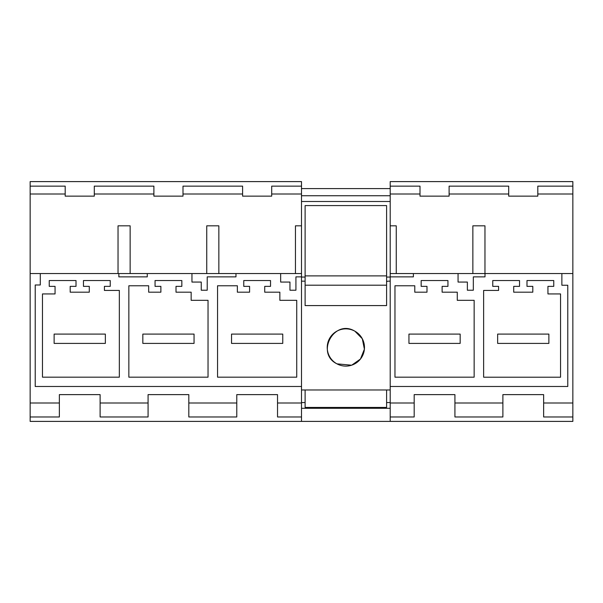 <?xml version="1.0" encoding="UTF-8"?>
<svg xmlns="http://www.w3.org/2000/svg" width="603" height="603" viewBox="0 0 603 603"><rect width="100%" height="100%" fill="white"/><g stroke="black" fill="none" stroke-linecap="round" stroke-linejoin="round"><path stroke-width="0.9" d="M83.463 280.546L83.463 286.365L89.289 286.365L89.289 292.184L70.197 292.184L70.197 286.365L76.016 286.365L76.016 280.546L49.242 280.546L49.242 286.365L55.061 286.365L55.061 293.932L42.474 293.932L42.474 377.176L119.334 377.176L119.334 290.442L104.417 290.442L104.417 286.365L110.236 286.365L110.236 280.546L83.463 280.546M118.844 276.86L147.268 276.86L147.268 273.558L118.844 273.558L118.844 276.86M118.037 273.558L118.037 225.831L130.142 225.831L130.142 273.558L40.288 273.558L40.288 284.985L35.223 284.985L35.223 386.478L301.5 386.478L301.5 389.968L390.201 389.968L390.201 386.478L567.777 386.478L567.777 285.242L561.868 285.242L561.868 273.558L485 273.558L485 276.86L473.332 276.86L473.332 290.224L467.37 290.224L467.37 282.068L458.061 282.068L458.061 273.558L413.379 273.558L413.379 276.86L390.201 276.86L390.201 386.478M301.5 276.86L301.5 273.558L280.651 273.558L280.651 282.068L289.96 282.068L289.96 290.224L295.922 290.224L295.922 276.86L301.5 276.86L301.5 386.478M280.651 273.558L235.977 273.558L235.977 276.86L207.221 276.86L207.221 290.224L201.259 290.224L201.259 282.068L191.95 282.068L191.95 273.558L147.268 273.558M191.159 292.184L176.008 292.184L176.008 286.365L181.835 286.365L181.835 280.546L155.054 280.546L155.054 286.365L160.88 286.365L160.88 292.184L148.67 292.184L148.67 285.769L128.854 285.769L128.854 377.176L208.035 377.176L208.035 300.324L191.159 300.324L191.159 292.184M237.371 285.769L217.555 285.769L217.555 377.176L296.736 377.176L296.736 300.324L279.86 300.324L279.86 292.184L264.717 292.184L264.717 286.365L270.536 286.365L270.536 280.546L243.763 280.546L243.763 286.365L249.582 286.365L249.582 292.184L237.371 292.184L237.371 285.769M94.294 194L94.294 186.139L153.893 186.139L153.893 194L94.294 194L94.294 196.148L65.192 196.148L65.192 194L30.15 194L30.15 421.399L390.201 421.399L301.5 421.399L301.5 408.291L390.201 408.291L390.201 421.399L572.85 421.399L572.85 416.975L543.635 416.975L543.635 394.626L502.887 394.626L543.635 394.626M206.746 273.558L206.746 225.831L218.851 225.831L218.851 273.558M295.447 273.558L295.447 225.831L301.5 225.831L301.5 273.558M65.192 194L65.192 186.139L30.15 186.139L30.15 181.601L301.5 181.601L301.5 225.831M301.5 194L271.697 194L271.697 196.148L242.594 196.148L242.594 194L182.995 194L182.995 196.148L153.893 196.148L153.893 194M242.594 194L242.594 186.139L182.995 186.139L182.995 194M301.5 186.139L271.697 186.139L271.697 194M30.15 186.139L30.15 194M40.288 273.558L30.15 273.558M235.977 273.558L191.95 273.558M30.15 416.975L59.365 416.975L59.365 403L30.15 403M59.365 403L59.365 394.626L100.113 394.626L100.113 403L148.074 403L148.074 394.626L188.814 394.626L148.074 394.626M188.814 403L188.814 416.975L236.775 416.975L236.775 403L188.814 403L188.814 394.626M236.775 403L236.775 394.626L277.523 394.626L236.775 394.626M301.5 408.291L301.5 403L277.523 403L277.523 394.626M301.5 403L301.5 389.968M148.074 403L148.074 416.975L100.113 416.975L100.113 403M301.5 416.975L277.523 416.975L277.523 403M390.201 416.975L414.186 416.975L414.186 403L390.201 403L390.201 408.291M572.85 186.139L537.808 186.139L537.808 194L572.85 194L572.85 181.601L390.201 181.601L390.201 186.139L420.005 186.139L420.005 194L390.201 194L390.201 273.558L413.379 273.558M305.11 305.578L305.11 205.585L386.598 205.585L386.598 305.578L305.11 305.578L386.598 305.578M390.201 188.581L301.5 188.581M386.598 389.968L386.598 407.432L305.11 407.432L305.11 389.968M386.598 281.737A2.909 2.909 0 0 1 388.34 281.156L390.201 281.156M390.201 277.056L386.598 277.056M354.873 331.183L362.313 338.765L364.4 349.182L360.451 359.041L351.76 365.147M351.579 365.207L336.964 363.85M336.919 363.828C315.294 353.32 334.235 318.61 354.783 331.137A18.625 18.625 0 0 1 362.199 356.411A18.625 18.625 0 0 1 336.919 363.828A18.625 18.625 0 0 1 329.509 338.554A18.625 18.625 0 0 1 354.783 331.137M305.11 281.156L301.5 281.156M386.598 285.204L305.11 285.204M386.598 275.888L305.11 275.888M305.11 277.056L301.5 277.056M502.887 394.626L502.887 416.975L454.926 416.975L454.926 394.626L414.186 394.626L454.926 394.626M502.887 403L454.926 403M572.85 416.975L572.85 403L543.635 403M572.85 403L572.85 273.558L561.868 273.558M390.201 403L390.201 389.968M414.186 403L414.186 394.626M457.27 300.324L457.27 292.184L442.12 292.184L442.12 286.365L447.946 286.365L447.946 280.546L421.165 280.546L421.165 286.365L426.992 286.365L426.992 292.184L414.781 292.184L414.781 285.769L394.965 285.769L394.965 377.176L474.146 377.176L474.146 300.324L457.27 300.324M498.583 286.365L498.583 290.442L483.636 290.442L483.636 377.207L560.549 377.207L560.549 293.932L547.939 293.932L547.939 286.365L553.758 286.365L553.758 280.546L526.984 280.546L526.984 286.365L532.803 286.365L532.803 292.184L513.711 292.184L513.711 286.365L519.537 286.365L519.537 280.546L492.764 280.546L492.764 286.365L498.583 286.365M537.808 194L537.808 196.148L508.706 196.148L508.706 194L449.107 194L449.107 196.148L420.005 196.148L420.005 194M484.963 273.558L484.963 225.831L472.858 225.831L472.858 273.558M449.107 194L449.107 186.139L508.706 186.139L508.706 194M572.85 194L572.85 273.558M396.254 273.558L396.254 225.831L390.201 225.831M485 273.558L458.061 273.558M413.379 276.86L390.201 276.86L390.201 273.558M390.201 186.139L390.201 194M105.352 334.092L54.127 334.092L54.127 343.401L105.352 343.401L105.352 334.092M194.053 334.092L142.836 334.092L142.836 343.401L194.053 343.401L194.053 334.092M282.762 334.092L231.537 334.092L231.537 343.401L282.762 343.401L282.762 334.092M460.164 334.092L408.947 334.092L408.947 343.401L460.164 343.401L460.164 334.092M548.873 334.092L497.648 334.092L497.648 343.401L548.873 343.401L548.873 334.092M301.5 201.492L390.201 201.492M390.201 195.734L301.5 195.734M386.598 402.563L390.201 402.563M301.5 402.563L305.11 402.563"/></g></svg>
